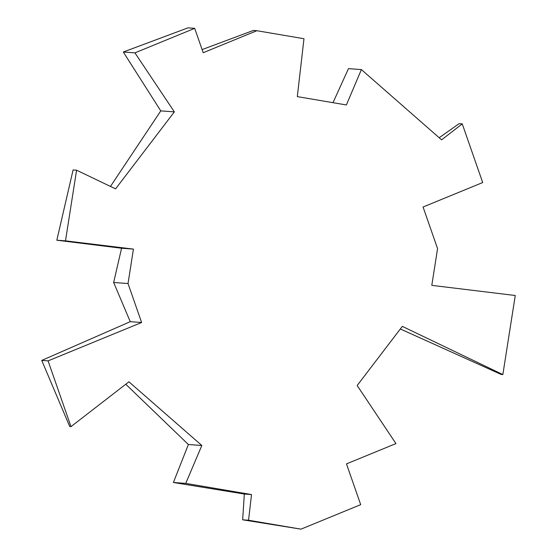 <?xml version="1.0" encoding="UTF-8"?>
<svg xmlns="http://www.w3.org/2000/svg" width="557" height="557" viewBox="0 0 557 557"><rect width="100%" height="100%" fill="white"/><g stroke="black" fill="none" stroke-linecap="round" stroke-linejoin="round"><path stroke-width="0.84" d="M201.829 445.489L128.918 381.803L70.99 426.627L48.076 360.88L141.61 322.503L128.026 283.534L133.429 249.104L65.489 240.847L76.588 170.191L115.578 188.886L174.348 111.873L134.926 52.866L194.692 28.337L203.187 52.727L256.84 30.712L303.976 38.718L297.313 96.619L346.377 104.953L361.389 69.583L441.597 139.849L462.247 123.87L482.696 182.543L423.062 207.009L437.565 248.61L431.793 285.358L515.26 295.502L502.846 374.576L402.321 326.374L357.162 385.521L395.95 443.581L346.482 463.884L360.692 504.656L300.996 529.15L248.561 520.238L251.513 494.56L185.739 483.385L201.829 445.489L188.377 444.507L125.771 384.239M70.99 426.627L69.729 426.53L41.74 360.421L130.247 321.674L113.656 282.483L121.572 248.241L56.835 240.22L73.092 169.934L76.588 170.191M133.429 249.104L121.572 248.241M128.026 283.534L113.656 282.483M65.489 240.847L56.835 240.22M141.61 322.503L130.247 321.674M41.74 360.421L48.076 360.88M300.996 529.15L242.664 519.806L244.321 494.038L173.394 482.487L188.377 444.507M185.739 483.385L173.394 482.487M251.513 494.56L244.321 494.038M242.664 519.806L248.561 520.238M502.846 374.576L501.154 374.45L400.33 328.978M332.995 102.683L348.466 68.643L361.389 69.583M462.247 123.87L459.114 123.64L439.195 137.746M256.84 30.712L253.344 30.454L202.1 49.594M110.467 186.435L160.778 110.885L123.299 52.017L187.994 27.85L194.692 28.337M134.926 52.866L123.299 52.017M174.348 111.873L160.778 110.885"/></g></svg>
